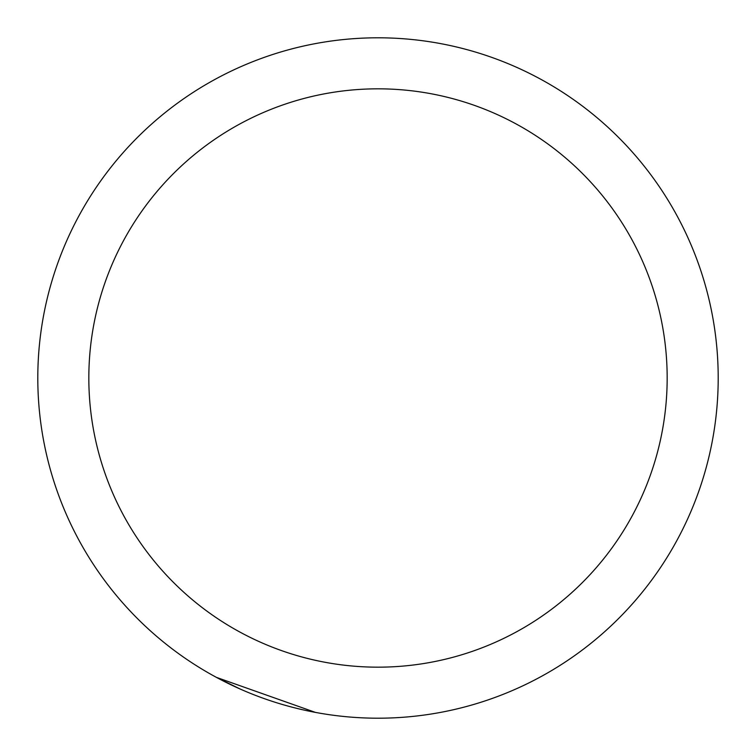 <?xml version="1.0" encoding="UTF-8"?>
<svg xmlns="http://www.w3.org/2000/svg" width="756" height="756" viewBox="0 0 756 756"><rect width="100%" height="100%" fill="white"/><g stroke="black" fill="none" stroke-linecap="round" stroke-linejoin="round"><path stroke-width="1.13" d="M315.441 712.398L216.405 677.367L240.162 689.028M378 37.8A340.2 340.2 0 0 1 718.2 378A340.2 340.2 0 0 1 378 718.2A340.2 340.2 0 0 1 37.8 378A340.2 340.2 0 0 1 378 37.8A340.2 340.2 0 0 0 37.8 378A340.2 340.2 0 0 0 378 718.2M378 667.17A289.17 289.17 0 0 0 667.17 378A289.17 289.17 0 0 0 378 88.83A289.17 289.17 0 0 0 88.83 378A289.17 289.17 0 0 0 378 667.17"/></g></svg>
